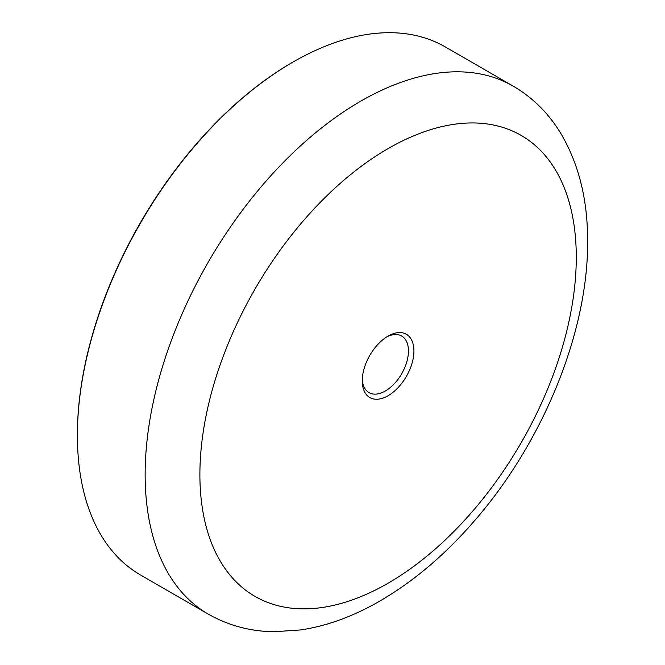 <?xml version="1.0" encoding="UTF-8"?>
<svg xmlns="http://www.w3.org/2000/svg" width="665" height="665" viewBox="0 0 665 665"><rect width="100%" height="100%" fill="white"/><g stroke="black" fill="none" stroke-linecap="round" stroke-linejoin="round"><path stroke-width="1" d="M386.681 336.931A32.66 18.861 -60 0 1 401.677 336.041A32.66 18.861 -60 0 1 408.443 350.995A32.66 18.861 -60 0 1 394.187 383.863A32.66 18.861 -60 0 1 369.017 392.616A32.66 18.861 -60 0 1 362.292 379.175M362.25 380.821A36.533 21.097 120 0 0 388.086 395.733A36.533 21.097 120 0 0 413.921 350.995A36.533 21.097 120 0 0 388.086 336.074A36.533 21.097 120 0 0 362.25 380.821M292.957 62.078L292.276 62.468A303.888 175.452 120 0 0 77.398 434.652L77.398 435.442A304.853 176.009 -60 0 1 292.957 62.078A304.853 176.009 -60 0 1 445.392 46.974L513.139 86.093A304.853 176.009 -60 0 0 360.713 101.188A304.853 176.009 -60 0 0 145.145 474.561A304.853 176.009 -60 0 0 208.286 614.119L140.539 575.001A304.853 176.009 -60 0 1 77.398 435.442M199.891 474.561A266.141 153.657 -60 0 1 388.086 148.603A266.141 153.657 -60 0 1 576.281 257.255A266.141 153.657 -60 0 1 388.086 583.213A266.141 153.657 -60 0 1 199.891 474.561M208.286 614.119C228.361 625.524 250.289 631.409 274.071 631.75L301.095 629.905C327.238 625.832 353.231 616.364 379.067 601.509C413.223 581.775 445.035 554.876 474.477 520.82C543.563 441.552 589.032 330.048 587.602 238.735C587.386 198.926 578.65 164.139 561.376 134.372C549.182 113.89 533.097 97.797 513.139 86.093"/></g></svg>
